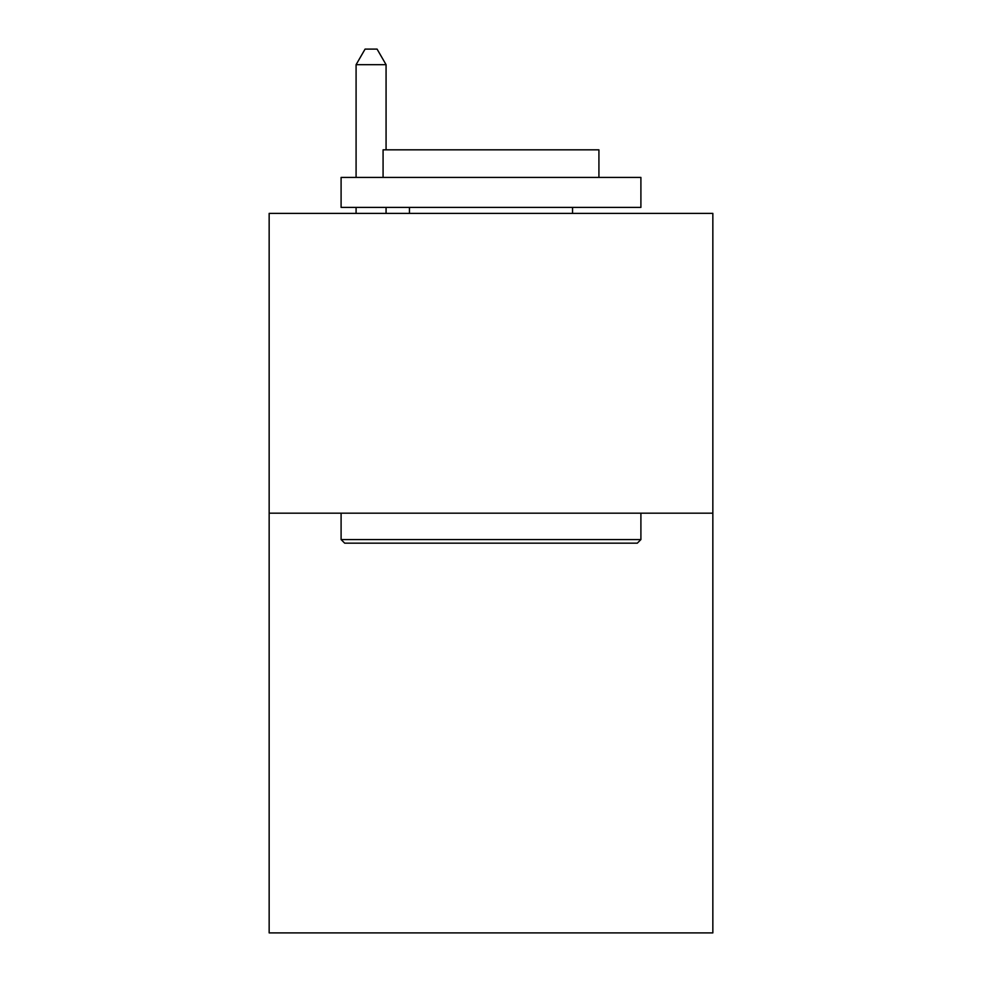 <?xml version="1.0" encoding="UTF-8"?>
<svg xmlns="http://www.w3.org/2000/svg" width="982" height="982" viewBox="0 0 982 982"><rect width="100%" height="100%" fill="white"/><g stroke="black" fill="none" stroke-linecap="round" stroke-linejoin="round"><path stroke-width="1.47" d="M712.846 513.181L712.846 932.9L269.154 932.9L269.154 213.389L712.846 213.389L712.846 513.181L269.154 513.181M344.694 543.169L341.098 539.572L640.902 539.572L637.306 543.169L344.694 543.169M640.902 177.411L640.902 207.398L341.098 207.398L341.098 177.411L640.902 177.411M383.078 177.411L383.078 149.829L598.922 149.829L598.922 177.411M640.902 513.181L640.902 539.572M341.098 513.181L341.098 539.572M572.543 207.398L572.543 213.389M409.457 207.398L409.457 213.389M386.073 149.829L386.073 64.689L356.085 64.689L356.085 177.411M356.085 207.398L356.085 213.389M386.073 207.398L386.073 213.389M356.085 64.689L365.083 49.1L377.076 49.1L386.073 64.689"/></g></svg>
